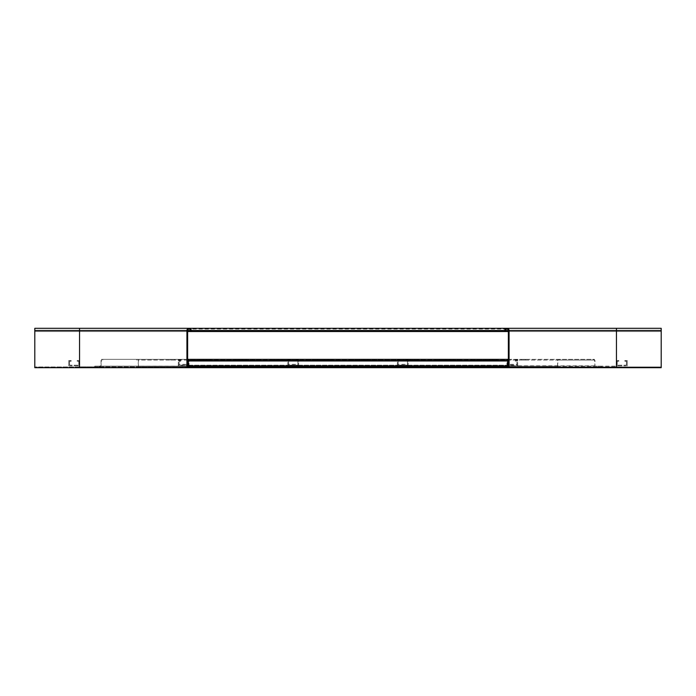 <?xml version="1.0" encoding="UTF-8"?>
<svg xmlns="http://www.w3.org/2000/svg" width="696" height="696" viewBox="0 0 696 696"><rect width="100%" height="100%" fill="white"/><g stroke="black" fill="none" stroke-linecap="round" stroke-linejoin="round"><path stroke-width="0.52" stroke-dasharray="3.48 2.61" d="M196.594 367.688L34.8 367.688L34.8 366.609L34.8 367.688L196.594 367.688L196.594 366.975L34.8 366.975L196.594 366.975M509.072 367.688L509.072 330.461A2.149 2.149 0 0 0 506.923 328.312L661.2 328.312L661.2 367.688L34.8 367.688L34.8 329.025L34.8 331.531L191.217 331.531L190.504 331.531L190.504 330.461A1.435 1.435 0 0 0 189.077 329.025A1.435 1.435 0 0 1 190.504 330.461M186.928 367.688L186.928 330.461A2.149 2.149 0 0 1 189.077 328.312L34.8 328.312L34.8 331.531L187.642 331.531M499.406 367.688L499.406 366.975L661.2 366.975L661.2 329.025L661.2 367.688L661.2 366.975L34.8 366.975L187.642 366.975L187.642 330.461A1.435 1.435 0 0 1 189.077 329.025A1.435 1.435 0 0 0 187.642 330.461L79.544 330.461L79.544 331.531L79.544 329.025L79.544 330.461L187.642 330.461M186.928 330.461A2.149 2.149 0 0 1 189.077 328.312A2.149 2.149 0 0 1 191.217 330.461L191.217 331.531L34.8 331.531L34.8 329.025L34.8 331.531L661.2 331.531L504.783 331.531L505.496 331.531L505.496 330.461A1.435 1.435 0 0 1 506.923 329.025A1.435 1.435 0 0 1 508.358 330.461L661.2 330.461L661.2 331.531L616.456 331.531L661.2 331.531L661.2 330.461L661.2 331.531L661.2 330.461L504.783 330.461L504.783 331.531L616.456 331.531L508.358 331.531M499.406 366.975L661.2 366.975L661.2 367.688L661.2 366.975L508.358 366.975L508.358 330.461L616.456 330.461L616.456 331.531L616.456 329.025L616.456 330.461L661.2 330.461L34.8 330.461L191.217 330.461L34.8 330.461L79.544 330.461L79.544 367.688M506.923 328.312A2.149 2.149 0 0 0 504.783 330.461L34.8 330.461L79.544 330.461L79.544 328.312M557.105 366.148L138.504 366.148L138.895 366.862L557.496 366.862L557.105 366.148L508.358 366.148M138.895 366.148L149.075 366.148L149.075 366.862L187.642 366.862M187.642 366.148L149.075 366.148M557.105 366.862L508.358 366.862M546.925 366.862L546.925 366.148M138.895 366.862L149.075 366.862M557.496 366.862L557.661 360.424L558.149 360.067L137.851 360.067L138.339 360.424L138.504 366.862M214.307 360.067L216.813 360.067L214.307 360.067L214.307 359.345L216.813 359.345L214.307 359.345L214.307 360.067M220.754 360.067L224.686 360.067L220.754 360.067L220.754 359.345L224.686 359.345L220.754 359.345L220.754 360.067M228.627 360.067L231.133 360.067L228.627 360.067L228.627 359.345L231.133 359.345L228.627 359.345L228.627 360.067M235.065 360.067L239.006 360.067L235.065 360.067L235.065 359.345L239.006 359.345L235.065 359.345L235.065 360.067M206.434 360.067L210.375 360.067L206.434 360.067L206.434 359.345L210.375 359.345L206.434 359.345L206.434 360.067M170.642 360.067L174.574 360.067L170.642 360.067L170.642 359.345L174.574 359.345L170.642 359.345L170.642 360.067M178.515 360.067L181.021 360.067L178.515 360.067L178.515 359.345L181.021 359.345L178.515 359.345L178.515 360.067M184.953 360.067L188.894 360.067L184.953 360.067L184.953 359.345L188.894 359.345L184.953 359.345L184.953 360.067M192.835 360.067L195.341 360.067L192.835 360.067L192.835 359.345L195.341 359.345L192.835 359.345L192.835 360.067M199.274 360.067L203.215 360.067L199.274 360.067L199.274 359.345L203.215 359.345L199.274 359.345L199.274 360.067M508.358 359.345L593.262 359.345L593.262 360.067L594.454 360.067L137.851 360.067M593.262 360.067L558.149 360.067M242.225 360.067L246.166 360.067L242.225 360.067L242.225 359.345L246.166 359.345L242.225 359.345L242.225 360.067M278.026 360.067L281.958 360.067L278.026 360.067L278.026 359.345L281.958 359.345L278.026 359.345L278.026 360.067M313.818 360.067L317.75 360.067L313.818 360.067L313.818 359.345L317.75 359.345L313.818 359.345L313.818 360.067M349.61 360.067L353.551 360.067L349.61 360.067L349.61 359.345L353.551 359.345L349.61 359.345L349.61 360.067M385.401 360.067L389.342 360.067L385.401 360.067L385.401 359.345L389.342 359.345L385.401 359.345L385.401 360.067M421.202 360.067L425.134 360.067L421.202 360.067L421.202 359.345L425.134 359.345L421.202 359.345L421.202 360.067M456.994 360.067L460.935 360.067L456.994 360.067L456.994 359.345L460.935 359.345L456.994 359.345L456.994 360.067M492.785 360.067L496.727 360.067L492.785 360.067L492.785 359.345L496.727 359.345L492.785 359.345L492.785 360.067M270.866 360.067L274.798 360.067L270.866 360.067L270.866 359.345L274.798 359.345L270.866 359.345L270.866 360.067M306.658 360.067L310.599 360.067L306.658 360.067L306.658 359.345L310.599 359.345L306.658 359.345L306.658 360.067M342.449 360.067L346.39 360.067L342.449 360.067L342.449 359.345L346.39 359.345L342.449 359.345L342.449 360.067M378.25 360.067L382.182 360.067L378.25 360.067L378.25 359.345L382.182 359.345L378.25 359.345L378.25 360.067M414.042 360.067L417.974 360.067L414.042 360.067L414.042 359.345L417.974 359.345L414.042 359.345L414.042 360.067M449.833 360.067L453.775 360.067L449.833 360.067L449.833 359.345L453.775 359.345L449.833 359.345L449.833 360.067M485.625 360.067L489.566 360.067L485.625 360.067L485.625 359.345L489.566 359.345L485.625 359.345L485.625 360.067M521.426 360.067L525.358 360.067L521.426 360.067L521.426 359.345L525.358 359.345L521.426 359.345L521.426 360.067M264.419 360.067L266.925 360.067L264.419 360.067L264.419 359.345L266.925 359.345L264.419 359.345L264.419 360.067M300.211 360.067L302.716 360.067L300.211 360.067L300.211 359.345L302.716 359.345L300.211 359.345L300.211 360.067M336.011 360.067L338.517 360.067L336.011 360.067L336.011 359.345L338.517 359.345L336.011 359.345L336.011 360.067M371.803 360.067L374.309 360.067L371.803 360.067L371.803 359.345L374.309 359.345L371.803 359.345L371.803 360.067M407.595 360.067L410.101 360.067L407.595 360.067L407.595 359.345L410.101 359.345L407.595 359.345L407.595 360.067M443.395 360.067L445.901 360.067L443.395 360.067L443.395 359.345L445.901 359.345L443.395 359.345L443.395 360.067M479.187 360.067L481.693 360.067L479.187 360.067L479.187 359.345L481.693 359.345L479.187 359.345L479.187 360.067M514.979 360.067L517.485 360.067L514.979 360.067L514.979 359.345L517.485 359.345L514.979 359.345L514.979 360.067M256.546 360.067L260.487 360.067L256.546 360.067L256.546 359.345L260.487 359.345L256.546 359.345L256.546 360.067M292.337 360.067L296.279 360.067L292.337 360.067L292.337 359.345L296.279 359.345L292.337 359.345L292.337 360.067M328.138 360.067L332.07 360.067L328.138 360.067L328.138 359.345L332.07 359.345L328.138 359.345L328.138 360.067M363.93 360.067L367.862 360.067L363.93 360.067L363.93 359.345L367.862 359.345L363.93 359.345L363.93 360.067M399.721 360.067L403.663 360.067L399.721 360.067L399.721 359.345L403.663 359.345L399.721 359.345L399.721 360.067M435.513 360.067L439.454 360.067L435.513 360.067L435.513 359.345L439.454 359.345L435.513 359.345L435.513 360.067M471.314 360.067L475.246 360.067L471.314 360.067L471.314 359.345L475.246 359.345L471.314 359.345L471.314 360.067M507.106 360.067L511.047 360.067L507.106 360.067L507.106 359.345L511.047 359.345L507.106 359.345L507.106 360.067M250.099 360.067L252.605 360.067L250.099 360.067L250.099 359.345L252.605 359.345L250.099 359.345L250.099 360.067M285.899 360.067L288.405 360.067L285.899 360.067L285.899 359.345L288.405 359.345L285.899 359.345L285.899 360.067M321.691 360.067L324.197 360.067L321.691 360.067L321.691 359.345L324.197 359.345L321.691 359.345L321.691 360.067M357.483 360.067L359.989 360.067L357.483 360.067L357.483 359.345L359.989 359.345L357.483 359.345L357.483 360.067M393.284 360.067L395.789 360.067L393.284 360.067L393.284 359.345L395.789 359.345L393.284 359.345L393.284 360.067M429.075 360.067L431.581 360.067L429.075 360.067L429.075 359.345L431.581 359.345L429.075 359.345L429.075 360.067M464.867 360.067L467.373 360.067L464.867 360.067L464.867 359.345L467.373 359.345L464.867 359.345L464.867 360.067M500.659 360.067L503.165 360.067L500.659 360.067L500.659 359.345L503.165 359.345L500.659 359.345L500.659 360.067M94.778 366.862L94.778 366.148L616.456 366.148L601.222 366.148L601.222 366.862L616.456 366.862L79.544 366.862L99.415 366.862L101.033 365.791L101.033 360.424L101.546 360.067M99.415 366.862L596.585 366.862L594.967 365.791L94.778 366.148M99.415 366.148L101.033 365.791L101.546 359.345L594.454 359.345L594.967 365.791L594.967 360.424L594.454 360.067M601.222 366.862L596.585 366.862M601.222 366.148L596.585 366.148M593.262 359.345L594.454 359.345M102.738 360.067L102.738 359.345L101.546 359.345M102.738 359.345L187.642 359.345M557.496 366.148L558.149 359.345M138.504 366.148L137.851 359.345M616.456 366.148L616.456 366.862L616.456 366.148M79.544 366.862L79.544 366.148L79.544 366.862M136.642 360.067L136.642 359.345M559.358 359.345L559.358 360.067M203.215 360.067L203.215 359.345L203.215 360.067M195.341 360.067L195.341 359.345L195.341 360.067M188.894 360.067L188.894 359.345L188.894 360.067M181.021 360.067L181.021 359.345L181.021 360.067M174.574 360.067L174.574 359.345L174.574 360.067M210.375 360.067L210.375 359.345L210.375 360.067M246.166 360.067L246.166 359.345L246.166 360.067M281.958 360.067L281.958 359.345L281.958 360.067M317.75 360.067L317.75 359.345L317.75 360.067M353.551 360.067L353.551 359.345L353.551 360.067M389.342 360.067L389.342 359.345L389.342 360.067M425.134 360.067L425.134 359.345L425.134 360.067M460.935 360.067L460.935 359.345L460.935 360.067M496.727 360.067L496.727 359.345L496.727 360.067M239.006 360.067L239.006 359.345L239.006 360.067M274.798 360.067L274.798 359.345L274.798 360.067M310.599 360.067L310.599 359.345L310.599 360.067M346.39 360.067L346.39 359.345L346.39 360.067M382.182 360.067L382.182 359.345L382.182 360.067M417.974 360.067L417.974 359.345L417.974 360.067M453.775 360.067L453.775 359.345L453.775 360.067M489.566 360.067L489.566 359.345L489.566 360.067M525.358 360.067L525.358 359.345L525.358 360.067M231.133 360.067L231.133 359.345L231.133 360.067M266.925 360.067L266.925 359.345L266.925 360.067M302.716 360.067L302.716 359.345L302.716 360.067M338.517 360.067L338.517 359.345L338.517 360.067M374.309 360.067L374.309 359.345L374.309 360.067M410.101 360.067L410.101 359.345L410.101 360.067M445.901 360.067L445.901 359.345L445.901 360.067M481.693 360.067L481.693 359.345L481.693 360.067M517.485 360.067L517.485 359.345L517.485 360.067M224.686 360.067L224.686 359.345L224.686 360.067M260.487 360.067L260.487 359.345L260.487 360.067M296.279 360.067L296.279 359.345L296.279 360.067M332.07 360.067L332.07 359.345L332.07 360.067M367.862 360.067L367.862 359.345L367.862 360.067M403.663 360.067L403.663 359.345L403.663 360.067M439.454 360.067L439.454 359.345L439.454 360.067M475.246 360.067L475.246 359.345L475.246 360.067M511.047 360.067L511.047 359.345L511.047 360.067M216.813 360.067L216.813 359.345L216.813 360.067M252.605 360.067L252.605 359.345L252.605 360.067M288.405 360.067L288.405 359.345L288.405 360.067M324.197 360.067L324.197 359.345L324.197 360.067M359.989 360.067L359.989 359.345L359.989 360.067M395.789 360.067L395.789 359.345L395.789 360.067M431.581 360.067L431.581 359.345L431.581 360.067M467.373 360.067L467.373 359.345L467.373 360.067M503.165 360.067L503.165 359.345L503.165 360.067M68.808 361.781L68.808 360.528L70.061 360.528L68.808 360.528L68.808 365.896L70.061 365.896L68.808 365.896L68.808 361.781M70.061 361.241L69.522 361.781L69.522 361.241L71.131 361.241L71.131 360.528L71.131 361.241L70.061 361.241M69.522 364.643L69.522 361.781L69.522 365.183L70.061 365.183L69.522 364.643M70.061 360.528L71.131 360.528L70.061 360.528M78.291 365.896L70.061 365.896L79.544 365.896L79.544 364.643L79.544 365.896L78.291 365.896M78.291 365.183L70.061 365.183L78.831 365.183L78.831 364.643L78.291 365.183M79.544 361.781L79.544 364.643L79.544 360.528L78.291 360.528L79.544 360.528L79.544 361.781M78.831 361.781L78.831 364.643L78.831 361.241L78.291 361.241L78.831 361.781M77.213 360.528L78.291 360.528L77.213 360.528L77.213 361.241L78.291 361.241L77.213 361.241L77.213 360.528M188.355 360.406L188.355 364.339L179.055 364.339L179.055 360.406L180.664 360.406L180.664 359.684L178.333 359.684L178.333 365.061L189.077 365.061L189.077 359.684L189.077 360.545L186.745 360.545L186.745 361.259L188.355 361.259L188.355 360.406L186.745 360.406L186.745 361.259M186.745 360.545L186.745 359.684L189.077 359.684M180.664 360.406L180.664 361.259L180.664 360.545L178.333 360.545L178.333 365.913L189.077 365.913L189.077 360.545M509.255 360.406L509.255 359.684L506.923 359.684L506.923 365.061L517.667 365.061L517.667 359.684L515.336 359.684L515.336 360.406L516.945 360.406L516.945 364.339L507.645 364.339L507.645 360.406L509.255 360.406L509.255 361.259L507.645 361.259L507.645 364.66L507.645 360.528L507.645 364.643L507.645 360.528L507.645 361.241L188.355 361.241L188.355 360.528L188.355 364.643L188.355 361.259M180.664 361.259L179.055 361.259L179.055 365.2L188.355 365.2L188.355 364.339M188.355 364.66L188.355 365.896L188.355 364.643L188.355 365.896L507.645 365.896L507.645 364.643L507.645 365.183L188.355 365.183L188.355 364.643M179.055 365.2L179.055 364.339M179.055 361.259L179.055 360.406M180.664 359.684L180.664 360.545M178.333 359.684L178.333 360.545M178.333 365.061L178.333 365.913M189.077 365.061L189.077 365.913M186.745 359.684L186.745 360.406M297.888 360.406L297.888 364.339L288.579 364.339L288.579 360.406L290.189 360.406L290.189 359.684L287.866 359.684L287.866 365.061L298.601 365.061L298.601 359.684L298.601 360.545L296.279 360.545L296.279 361.259L297.888 361.259L297.888 360.406L296.279 360.406L296.279 361.259M296.279 360.545L296.279 359.684L298.601 359.684M290.189 360.406L290.189 361.259L290.189 360.545L287.866 360.545L287.866 365.913L298.601 365.913L298.601 360.545M290.189 361.259L288.579 361.259L288.579 365.2L297.888 365.2L297.888 361.259M297.888 365.2L297.888 364.339M288.579 365.2L288.579 364.339M288.579 361.259L288.579 360.406M290.189 359.684L290.189 360.545M287.866 359.684L287.866 360.545M287.866 365.061L287.866 365.913M298.601 365.061L298.601 365.913M296.279 359.684L296.279 360.406M407.421 360.406L407.421 364.339L398.112 364.339L398.112 360.406L399.721 360.406L399.721 359.684L397.399 359.684L397.399 365.061L408.134 365.061L408.134 359.684L408.134 360.545L405.811 360.545L405.811 361.259L407.421 361.259L407.421 360.406L405.811 360.406L405.811 361.259M405.811 360.545L405.811 359.684L408.134 359.684M399.721 360.406L399.721 361.259L399.721 360.545L397.399 360.545L397.399 365.913L408.134 365.913L408.134 360.545M399.721 361.259L398.112 361.259L398.112 365.2L407.421 365.2L407.421 361.259M407.421 365.2L407.421 364.339M398.112 365.2L398.112 364.339M398.112 361.259L398.112 360.406M399.721 359.684L399.721 360.545M397.399 359.684L397.399 360.545M397.399 365.061L397.399 365.913M408.134 365.061L408.134 365.913M405.811 359.684L405.811 360.406M509.255 361.259L509.255 360.545L506.923 360.545L506.923 365.913L517.667 365.913L517.667 360.545L515.336 360.545L515.336 361.259L516.945 361.259L516.945 365.2L507.645 365.2L507.645 364.66L507.645 365.183L188.355 365.183M188.355 361.241L507.645 361.241L188.355 361.241L507.645 361.241L507.645 360.528L188.355 360.528L507.645 360.528L188.355 360.528L188.355 361.241M627.192 361.781L627.192 360.528L625.939 360.528L627.192 360.528L627.192 365.896L625.939 365.896L627.192 365.896L627.192 361.781M625.939 361.241L626.478 361.781L626.478 361.241L624.869 361.241L624.869 360.528L624.869 361.241L625.939 361.241M626.478 364.643L626.478 361.781L626.478 365.183L625.939 365.183L626.478 364.643M625.939 360.528L624.869 360.528L625.939 360.528M617.709 365.896L625.939 365.896L616.456 365.896L616.456 364.643L616.456 365.896L617.709 365.896M617.709 365.183L625.939 365.183L617.169 365.183L617.169 364.643L617.709 365.183M616.456 361.781L616.456 364.643L616.456 360.528L617.709 360.528L616.456 360.528L616.456 361.781M617.169 361.781L617.169 364.643L617.169 361.241L617.709 361.241L617.169 361.781M618.788 360.528L617.709 360.528L618.788 360.528L618.788 361.241L617.709 361.241L618.788 361.241L618.788 360.528M34.8 366.609L34.8 330.461L34.8 366.609M516.945 361.259L516.945 360.406M515.336 360.406L515.336 361.259M516.945 365.2L516.945 364.339M507.645 365.2L507.645 364.339M507.645 361.259L507.645 360.406M509.255 359.684L509.255 360.545M506.923 359.684L506.923 360.545M506.923 365.061L506.923 365.913M517.667 365.061L517.667 365.913M517.667 359.684L517.667 360.545M515.336 359.684L515.336 360.545M189.077 328.312A2.149 2.149 0 0 1 191.217 330.461M616.456 367.688L616.456 328.312M661.2 330.461L34.8 330.461M506.923 329.025L189.077 329.025"/><path stroke-width="1.04" d="M508.358 330.461A1.435 1.435 0 0 0 506.923 329.025A1.435 1.435 0 0 0 505.496 330.461L508.358 330.461L508.358 366.975L499.406 366.975L499.406 367.688L186.928 367.688L186.928 330.461A2.149 2.149 0 0 1 189.077 328.312A2.149 2.149 0 0 1 191.217 330.461L191.217 331.531L187.642 331.531M196.594 367.688L196.594 366.975L187.642 366.975L187.642 330.461A1.435 1.435 0 0 1 189.077 329.025A1.435 1.435 0 0 1 190.504 330.461L190.504 331.531M79.544 367.688L79.544 328.312L34.8 328.312L34.8 367.688L186.928 367.688M499.406 367.688L661.2 367.688L661.2 328.312L79.544 328.312M505.496 330.461L505.496 331.531L504.783 331.531L504.783 330.461A2.149 2.149 0 0 1 506.923 328.312A2.149 2.149 0 0 1 509.072 330.461L509.072 367.688M505.496 331.531L508.358 331.531M508.358 366.148L187.642 366.148M508.358 366.862L187.642 366.862M187.642 359.345L508.358 359.345M188.355 361.781L188.355 360.528L507.645 360.528L507.645 365.896L188.355 365.896L188.355 361.781M504.783 331.531L191.217 331.531M499.406 366.975L196.594 366.975M187.642 330.461L190.504 330.461M34.8 330.461L186.928 330.461M616.456 367.688L616.456 328.312M509.072 330.461L661.2 330.461M504.783 330.461L191.217 330.461"/></g></svg>
